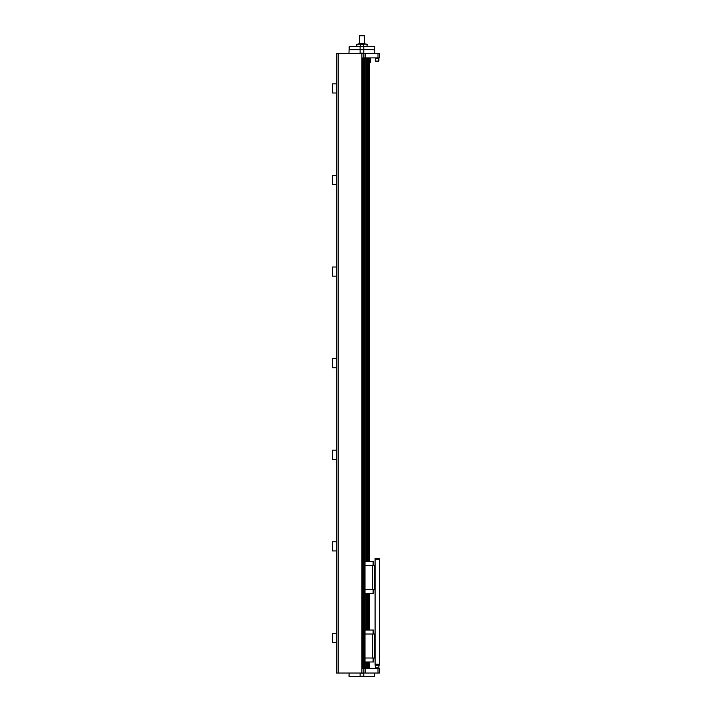 <?xml version="1.0" encoding="UTF-8"?>
<svg xmlns="http://www.w3.org/2000/svg" width="712" height="712" viewBox="0 0 712 712"><rect width="100%" height="100%" fill="white"/><g stroke="black" fill="none" stroke-linecap="round" stroke-linejoin="round"><path stroke-width="1.07" d="M365.007 43.388L358.901 43.388L365.007 43.388L365.007 44.144M364.544 35.751L359.355 35.751L364.544 35.751L364.544 43.236M363.245 46.592L363.467 44.144L366.92 44.144L367.134 46.592M367.134 44.304L367.285 44.901M367.294 45.977L367.294 46.592M356.765 46.592L356.988 44.144L360.441 44.144L360.664 46.592M360.664 44.304L363.245 44.304M360.441 44.144L363.467 44.144M356.614 46.592L356.765 44.304M370.649 57.886L370.649 62.309L369.581 62.469M370.649 62.309L369.581 62.309M349.111 49.644L348.978 53.151L349.111 49.644L360.121 49.644L349.111 49.644L349.111 46.743A31.319 22.143 90 0 1 349.289 46.592L349.111 49.644M363.966 53.311A31.319 22.143 -90 0 1 363.788 53.151L363.788 49.644L360.121 49.644L360.121 53.151A31.319 22.143 90 0 1 359.934 53.311M363.788 49.644L374.797 49.644L363.788 49.644L363.788 46.743A31.319 22.143 -90 0 1 363.966 46.592L359.934 46.592A31.319 22.143 90 0 1 360.121 46.743L360.121 49.644L363.788 49.644M363.966 46.592L374.779 46.592L374.797 53.151A31.319 22.143 -90 0 1 374.619 53.311M349.289 46.592L359.934 46.592M363.788 53.151L360.121 53.151M363.788 46.743L360.121 46.743M374.619 46.592A31.319 22.143 -90 0 1 374.797 46.743L374.797 53.151M378.9 58.188L375.536 58.188L378.9 57.886M375.536 57.886L375.536 58.5L378.9 58.5L378.9 61.09L375.536 61.09L375.536 58.5L375.687 61.241L378.748 61.241L378.748 58.348M375.731 668.007L378.9 668.159L375.58 668.159M378.9 668.461L378.9 667.856L375.58 667.856M378.748 668.007L378.9 665.257L375.58 665.257M363.788 53.311L363.788 57.886L365.14 57.886L365.14 53.311L336.313 53.311L336.313 633.351L332.344 633.351L332.344 642.509L336.313 642.509L336.313 673.045L363.788 673.045L363.788 668.461L362.871 668.461M362.871 57.886L363.788 58.188M363.788 668.159L378.001 668.461L378.001 673.045L365.14 673.045L365.14 668.461M361.874 53.311L361.874 673.045M369.581 561.368L369.581 58.188L362.871 58.188L362.871 668.159L369.581 668.159L369.581 661.991M336.313 92.996L332.344 92.996L332.344 83.838L336.313 83.838M336.313 184.577L332.344 184.577L332.344 175.419L336.313 175.419M336.313 276.167L332.344 276.167L332.344 267.009L336.313 267.009M336.313 367.757L332.344 367.757L332.344 358.599L336.313 358.599M336.313 459.338L332.344 459.338L332.344 450.18L336.313 450.18M336.313 550.928L332.344 550.928L332.344 541.77L336.313 541.77M336.313 642.509L336.313 633.351M368.006 668.159L368.006 661.991L368.024 668.159M363.325 668.159L363.325 58.188M365.888 668.159L365.888 661.991M365.888 630.058L365.888 593.301M365.888 561.368L365.888 58.188M366.92 668.159L366.92 661.991M366.92 630.058L366.92 593.301M366.92 561.368L366.92 58.188M367.276 630.058L367.276 593.301M367.276 561.368L367.276 58.188M367.276 668.159L367.276 661.991M368.006 561.368L368.006 58.188L368.024 561.368M368.006 630.058L368.006 593.301L368.024 630.058M368.7 668.159L368.7 661.991M368.7 630.058L368.7 593.301M368.7 561.368L368.7 58.188M369.483 668.159L369.483 661.991M368.718 668.159L368.718 661.991M368.718 630.058L368.718 593.301M368.718 561.368L368.718 58.188M369.483 561.368L369.483 58.188M369.483 630.058L369.483 593.301M363.788 673.045L365.14 673.045M378.001 673.045L379.354 673.045L379.354 668.461L378.001 668.461M371.86 561.368L372.794 561.368M373.569 565.337L373.569 561.368L364.544 561.368L364.544 589.331L372.545 589.331L372.545 565.337L365.007 565.337L365.007 589.331M373.569 561.368L373.809 565.337M373.569 589.331L373.569 593.301L364.544 593.301L364.544 589.331M373.106 589.331L373.106 593.301M373.569 593.301L373.809 589.331M365.016 589.331L365.016 593.301M364.544 565.337L365.007 565.337M365.016 565.337L365.016 561.368M373.106 565.337L373.106 561.368M372.545 589.331L375.082 589.331M372.545 565.337L372.634 589.331M372.634 565.337L374.619 565.337L374.619 589.331M374.619 565.337L375.082 565.337M364.731 630.058L364.731 593.301M364.731 561.368L364.731 58.188M364.731 668.159L364.731 661.991M369.581 630.058L369.581 593.301M371.86 630.058L372.794 630.058M373.569 658.022L373.569 661.991L373.809 658.022M373.569 661.991L364.544 661.991L364.544 658.022L372.545 658.022L372.545 634.027L365.007 634.027L365.007 658.022M373.106 658.022L373.106 661.991M365.016 658.022L365.016 661.991M373.569 634.027L373.569 630.058L373.809 634.027M365.016 634.027L365.016 630.058L364.544 630.058L364.544 658.022M364.544 634.027L365.007 634.027M373.106 634.027L373.106 630.058L365.016 630.058M373.569 630.058L373.106 630.058M372.545 658.022L375.082 658.022M372.545 634.027L372.634 658.022M372.634 634.027L374.619 634.027L374.619 658.022M374.619 634.027L375.082 634.027M379.656 664.189L375.082 664.189L375.082 665.106L379.656 665.106L379.656 558.253L375.082 558.253L375.082 559.169L379.656 559.169M375.082 559.169L375.082 664.189M374.619 676.4L374.797 673.196L374.797 676.249A31.319 22.143 -90 0 1 374.619 676.4L363.966 676.4A31.319 22.143 -90 0 1 363.788 676.249L363.788 673.196A31.319 22.143 -90 0 1 363.966 673.045M359.934 673.045A31.319 22.143 90 0 1 360.121 673.196L360.121 676.249A31.319 22.143 90 0 1 359.934 676.4L363.966 676.4M359.934 676.4L349.289 676.4A31.319 22.143 90 0 1 349.111 676.249L349.111 673.196A31.319 22.143 90 0 1 349.289 673.045M360.121 676.249L363.788 676.249M360.121 673.196L363.788 673.196M348.978 676.249L349.111 673.196M379.354 57.886L379.354 53.311L378.001 53.311L378.001 57.886L379.354 57.886M365.14 57.886L378.001 57.886M365.14 53.311L378.001 53.311M338.138 673.045L338.138 53.311M358.901 44.144L358.901 43.388M359.355 43.236L359.355 35.751M375.536 667.856L375.687 665.106L375.536 667.856M378.9 665.257L378.9 667.856"/></g></svg>
